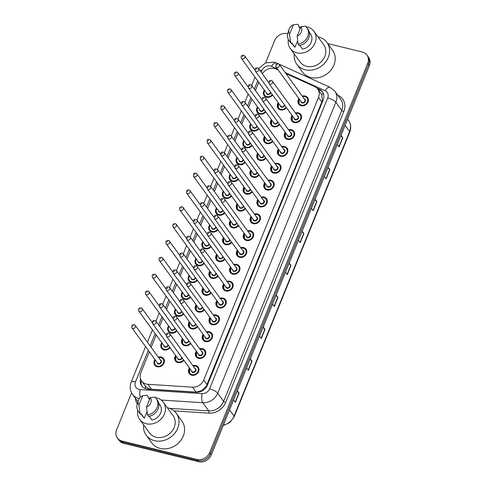 <?xml version="1.0" encoding="UTF-8"?>
<svg xmlns="http://www.w3.org/2000/svg" width="486" height="486" viewBox="0 0 486 486"><rect width="100%" height="100%" fill="white"/><g stroke="black" fill="none" stroke-linecap="round" stroke-linejoin="round"><path stroke-width="0.73" d="M295.409 112.952A5.504 4.726 144 0 1 298.289 112.849A5.504 4.726 144 0 1 300.767 114.477A5.504 4.726 144 0 1 300.33 120.352A5.504 4.726 144 0 1 294.34 122.575A5.504 4.726 144 0 1 291.855 120.947A5.504 4.726 144 0 1 292.068 115.376M288.575 129.798A5.504 4.726 144 0 1 291.448 129.689A5.504 4.726 144 0 1 293.933 131.323A5.504 4.726 144 0 1 293.489 137.192A5.504 4.726 144 0 1 287.499 139.421A5.504 4.726 144 0 1 285.015 137.787A5.504 4.726 144 0 1 285.227 132.222M281.734 146.638A5.504 4.726 144 0 1 284.608 146.535A5.504 4.726 144 0 1 287.092 148.163A5.504 4.726 144 0 1 286.649 154.038A5.504 4.726 144 0 1 280.659 156.261A5.504 4.726 144 0 1 278.174 154.633A5.504 4.726 144 0 1 278.393 149.062M274.894 163.484A5.504 4.726 144 0 1 277.767 163.375A5.504 4.726 144 0 1 280.252 165.003A5.504 4.726 144 0 1 279.808 170.878A5.504 4.726 144 0 1 273.818 173.107A5.504 4.726 144 0 1 271.34 171.473A5.504 4.726 144 0 1 271.553 165.908M268.053 180.324A5.504 4.726 144 0 1 270.933 180.221A5.504 4.726 144 0 1 273.411 181.849A5.504 4.726 144 0 1 272.974 187.724A5.504 4.726 144 0 1 266.978 189.947A5.504 4.726 144 0 1 264.499 188.319A5.504 4.726 144 0 1 264.712 182.748M261.213 197.17A5.504 4.726 144 0 1 264.092 197.061A5.504 4.726 144 0 1 266.571 198.689A5.504 4.726 144 0 1 266.134 204.563A5.504 4.726 144 0 1 260.144 206.793A5.504 4.726 144 0 1 257.659 205.159A5.504 4.726 144 0 1 257.872 199.594M254.378 214.01A5.504 4.726 144 0 1 257.252 213.907A5.504 4.726 144 0 1 259.737 215.535A5.504 4.726 144 0 1 259.293 221.409A5.504 4.726 144 0 1 253.303 223.633A5.504 4.726 144 0 1 250.819 222.005A5.504 4.726 144 0 1 251.031 216.434M247.538 230.856A5.504 4.726 144 0 1 250.412 230.747A5.504 4.726 144 0 1 252.896 232.375A5.504 4.726 144 0 1 252.453 238.249A5.504 4.726 144 0 1 246.463 240.473A5.504 4.726 144 0 1 243.978 238.845A5.504 4.726 144 0 1 244.197 233.28M240.698 247.696A5.504 4.726 144 0 1 243.577 247.593A5.504 4.726 144 0 1 246.056 249.221A5.504 4.726 144 0 1 245.618 255.095A5.504 4.726 144 0 1 239.622 257.319A5.504 4.726 144 0 1 237.144 255.691A5.504 4.726 144 0 1 237.356 250.12M233.857 264.536A5.504 4.726 144 0 1 236.737 264.433A5.504 4.726 144 0 1 239.215 266.061A5.504 4.726 144 0 1 238.778 271.935A5.504 4.726 144 0 1 232.782 274.159A5.504 4.726 144 0 1 230.303 272.531A5.504 4.726 144 0 1 230.516 266.966M227.023 281.382A5.504 4.726 144 0 1 229.896 281.279A5.504 4.726 144 0 1 232.381 282.907A5.504 4.726 144 0 1 231.937 288.781A5.504 4.726 144 0 1 225.947 291.005A5.504 4.726 144 0 1 223.463 289.377A5.504 4.726 144 0 1 223.675 283.806M220.182 298.222A5.504 4.726 144 0 1 223.056 298.118A5.504 4.726 144 0 1 225.54 299.747A5.504 4.726 144 0 1 225.097 305.621A5.504 4.726 144 0 1 219.107 307.845A5.504 4.726 144 0 1 216.622 306.216A5.504 4.726 144 0 1 216.835 300.652M213.342 315.068A5.504 4.726 144 0 1 216.215 314.964A5.504 4.726 144 0 1 218.7 316.593A5.504 4.726 144 0 1 218.257 322.467A5.504 4.726 144 0 1 212.267 324.691A5.504 4.726 144 0 1 209.782 323.062A5.504 4.726 144 0 1 210.001 317.492M206.501 331.908A5.504 4.726 144 0 1 209.381 331.804A5.504 4.726 144 0 1 211.86 333.432A5.504 4.726 144 0 1 211.422 339.307A5.504 4.726 144 0 1 205.426 341.53A5.504 4.726 144 0 1 202.948 339.902A5.504 4.726 144 0 1 203.16 334.338M199.661 348.754A5.504 4.726 144 0 1 202.541 348.65A5.504 4.726 144 0 1 205.019 350.278A5.504 4.726 144 0 1 204.582 356.153A5.504 4.726 144 0 1 198.586 358.376A5.504 4.726 144 0 1 196.107 356.748A5.504 4.726 144 0 1 196.32 351.178M192.827 365.594A5.504 4.726 144 0 1 195.7 365.49A5.504 4.726 144 0 1 198.185 367.118A5.504 4.726 144 0 1 197.741 372.993A5.504 4.726 144 0 1 191.751 375.216A5.504 4.726 144 0 1 189.267 373.588A5.504 4.726 144 0 1 189.479 368.024M302.249 96.113A5.504 4.726 144 0 1 305.129 96.003A5.504 4.726 144 0 1 307.608 97.637A5.504 4.726 144 0 1 307.17 103.506A5.504 4.726 144 0 1 301.174 105.735A5.504 4.726 144 0 1 298.696 104.101A5.504 4.726 144 0 1 298.908 98.537M279.644 124.525A5.504 4.726 144 0 1 273.648 126.761A5.504 4.726 144 0 1 271.164 125.127A5.504 4.726 144 0 1 271.376 119.562M272.804 141.365A5.504 4.726 144 0 1 266.808 143.601A5.504 4.726 144 0 1 264.323 141.973A5.504 4.726 144 0 1 264.542 136.408M265.97 158.211A5.504 4.726 144 0 1 259.967 160.447A5.504 4.726 144 0 1 257.489 158.813A5.504 4.726 144 0 1 257.702 153.248M259.129 175.051A5.504 4.726 144 0 1 253.127 177.287A5.504 4.726 144 0 1 250.648 175.659A5.504 4.726 144 0 1 250.861 170.094M252.289 191.897A5.504 4.726 144 0 1 246.293 194.133A5.504 4.726 144 0 1 243.808 192.499A5.504 4.726 144 0 1 244.021 186.934M245.448 208.737A5.504 4.726 144 0 1 239.452 210.973A5.504 4.726 144 0 1 236.968 209.345A5.504 4.726 144 0 1 237.18 203.78M238.608 225.583A5.504 4.726 144 0 1 232.612 227.819A5.504 4.726 144 0 1 230.127 226.184A5.504 4.726 144 0 1 230.346 220.62M231.773 242.423A5.504 4.726 144 0 1 225.771 244.658A5.504 4.726 144 0 1 223.293 243.03A5.504 4.726 144 0 1 223.505 237.46M224.933 259.269A5.504 4.726 144 0 1 218.931 261.504A5.504 4.726 144 0 1 216.452 259.87A5.504 4.726 144 0 1 216.665 254.306M218.093 276.109A5.504 4.726 144 0 1 212.096 278.344A5.504 4.726 144 0 1 209.612 276.716A5.504 4.726 144 0 1 209.824 271.145M211.252 292.955A5.504 4.726 144 0 1 205.256 295.19A5.504 4.726 144 0 1 202.771 293.556A5.504 4.726 144 0 1 202.984 287.991M204.418 309.795A5.504 4.726 144 0 1 198.416 312.03A5.504 4.726 144 0 1 195.931 310.402A5.504 4.726 144 0 1 196.15 304.831M197.577 326.641A5.504 4.726 144 0 1 191.575 328.876A5.504 4.726 144 0 1 189.097 327.242A5.504 4.726 144 0 1 189.309 321.677M190.737 343.481A5.504 4.726 144 0 1 184.735 345.716A5.504 4.726 144 0 1 182.256 344.088A5.504 4.726 144 0 1 182.469 338.517M183.896 360.326A5.504 4.726 144 0 1 177.9 362.562A5.504 4.726 144 0 1 175.416 360.928A5.504 4.726 144 0 1 175.628 355.363M286.485 107.679A5.504 4.726 144 0 1 280.489 109.915A5.504 4.726 144 0 1 278.004 108.287A5.504 4.726 144 0 1 278.217 102.722M265.793 111.865A5.504 4.726 144 0 1 259.797 114.101A5.504 4.726 144 0 1 257.313 112.473A5.504 4.726 144 0 1 257.525 106.902M258.953 128.711A5.504 4.726 144 0 1 252.957 130.947A5.504 4.726 144 0 1 250.472 129.312A5.504 4.726 144 0 1 250.691 123.748M252.119 145.551A5.504 4.726 144 0 1 246.116 147.787A5.504 4.726 144 0 1 243.638 146.158A5.504 4.726 144 0 1 243.851 140.588M245.278 162.397A5.504 4.726 144 0 1 239.276 164.633A5.504 4.726 144 0 1 236.797 162.998A5.504 4.726 144 0 1 237.01 157.434M238.438 179.237A5.504 4.726 144 0 1 232.442 181.472A5.504 4.726 144 0 1 229.957 179.844A5.504 4.726 144 0 1 230.17 174.274M231.597 196.083A5.504 4.726 144 0 1 225.601 198.318A5.504 4.726 144 0 1 223.117 196.684A5.504 4.726 144 0 1 223.329 191.12M224.763 212.923A5.504 4.726 144 0 1 218.761 215.158A5.504 4.726 144 0 1 216.276 213.53A5.504 4.726 144 0 1 216.495 207.959M217.922 229.769A5.504 4.726 144 0 1 211.92 232.004A5.504 4.726 144 0 1 209.442 230.37A5.504 4.726 144 0 1 209.654 224.805M211.082 246.609A5.504 4.726 144 0 1 205.08 248.844A5.504 4.726 144 0 1 202.601 247.216A5.504 4.726 144 0 1 202.814 241.645M204.242 263.455A5.504 4.726 144 0 1 198.245 265.69A5.504 4.726 144 0 1 195.761 264.056A5.504 4.726 144 0 1 195.973 258.491M197.401 280.294A5.504 4.726 144 0 1 191.405 282.53A5.504 4.726 144 0 1 188.92 280.902A5.504 4.726 144 0 1 189.133 275.331M190.567 297.14A5.504 4.726 144 0 1 184.565 299.37A5.504 4.726 144 0 1 182.08 297.742A5.504 4.726 144 0 1 182.299 292.177M183.726 313.98A5.504 4.726 144 0 1 177.724 316.216A5.504 4.726 144 0 1 175.246 314.588A5.504 4.726 144 0 1 175.458 309.017M176.886 330.826A5.504 4.726 144 0 1 170.89 333.056A5.504 4.726 144 0 1 168.405 331.428A5.504 4.726 144 0 1 168.618 325.863M170.045 347.666A5.504 4.726 144 0 1 164.049 349.902A5.504 4.726 144 0 1 161.565 348.274A5.504 4.726 144 0 1 161.777 342.703M158.284 357.119A5.504 4.726 144 0 1 161.158 357.016A5.504 4.726 144 0 1 163.642 358.644A5.504 4.726 144 0 1 163.199 364.518A5.504 4.726 144 0 1 157.209 366.742A5.504 4.726 144 0 1 154.724 365.114A5.504 4.726 144 0 1 154.937 359.549M272.634 95.025A5.504 4.726 144 0 1 266.638 97.261A5.504 4.726 144 0 1 264.153 95.627A5.504 4.726 144 0 1 264.366 90.062M278.247 70.057L275.939 69.006A10.328 8.857 -36 0 0 274.408 68.483A10.328 8.857 -36 0 0 262.361 73.823M145.192 388.533A10.328 3.681 -86.3 0 1 145.46 386.218L141.614 380.988A10.328 8.857 -36 0 0 147.908 384.298L192.547 387.172A10.328 8.857 -36 0 0 203.731 380.04L318.5 97.407A10.328 8.857 -36 0 0 317.735 89.102A10.328 8.857 -36 0 0 314.612 86.575L285.859 73.514M145.46 386.218C147.058 388.004 149.068 389.007 151.492 389.231L196.131 392.111L201.72 390.592L206.325 386.097L321.829 101.993L322.315 100.45L321.799 94.879L321.203 93.877M149.33 351.815L140.855 372.689A10.328 8.857 -36 0 0 141.614 380.988M258.759 82.328L255.423 90.536M251.918 99.168L248.583 107.376M245.078 116.014L241.742 124.222M238.237 132.854L234.908 141.061M231.397 149.7L228.068 157.907M224.562 166.54L221.227 174.747M217.722 183.386L214.387 191.593M210.881 200.226L207.546 208.433M204.041 217.072L200.712 225.279M197.201 233.912L193.871 242.119M190.366 250.758L187.031 258.965M183.526 267.598L180.191 275.805M176.685 284.444L173.35 292.651M169.845 301.284L166.516 309.491M163.004 318.13L159.675 326.337M156.17 334.969L151.158 347.302M327.704 43.54L362.283 52.02A10.328 8.857 144 0 1 366.936 55.076A10.328 8.857 144 0 1 367.702 63.38L209.685 452.527A10.328 8.857 144 0 1 196.854 459.41L122.059 441.057L122.891 442.205A10.328 8.857 144 0 1 118.232 439.15A10.328 8.857 144 0 0 122.891 442.205L197.687 460.558L122.891 442.205L123.717 443.347A10.328 8.857 144 0 1 119.064 440.292L117.405 438.001A10.328 8.857 144 0 1 116.64 429.703L131.597 392.87M209.685 452.527L210.511 453.675A10.328 8.857 144 0 1 197.687 460.558A10.328 8.857 144 0 0 210.511 453.675L368.528 64.523L210.511 453.675L211.343 454.817A10.328 8.857 144 0 1 198.519 461.7L123.717 443.347M366.936 55.076L367.768 56.224A10.328 8.857 144 0 1 368.528 64.523A10.328 8.857 144 0 0 367.768 56.224L368.595 57.366A10.328 8.857 144 0 1 369.36 65.665L211.343 454.817M263.272 326.926L265.028 329.344L261.322 338.469L259.573 336.045M250.308 358.85L252.064 361.268L248.364 370.387L246.609 367.969M237.35 390.774L239.106 393.192L235.4 402.311L233.645 399.893M302.158 231.16L303.914 233.578L300.214 242.702L298.459 240.278M315.122 199.236L316.878 201.654L313.172 210.778L311.417 208.36M328.086 167.312L329.842 169.736L326.136 178.854L324.381 176.436M341.05 135.394L342.8 137.811L339.1 146.93L337.345 144.512M276.236 295.002L277.992 297.426L274.286 306.545L272.531 304.127M289.2 263.084L290.956 265.502L287.25 274.62L285.495 272.203M289.012 263.546L290.774 265.295A2.752 0.832 22.1 0 1 290.956 265.502M276.048 295.47L277.81 297.213A2.752 0.832 22.1 0 1 277.992 297.426M340.862 135.855L342.624 137.605A2.752 0.832 22.1 0 1 342.8 137.811M327.898 167.779L329.66 169.529A2.752 0.832 22.1 0 1 329.842 169.736M314.934 199.697L316.696 201.447A2.752 0.832 22.1 0 1 316.878 201.654M301.97 231.622L303.732 233.371A2.752 0.832 22.1 0 1 303.914 233.578M237.162 391.236L238.924 392.986A2.752 0.832 22.1 0 1 239.106 393.192M250.126 359.312L251.888 361.062A2.752 0.832 22.1 0 1 252.064 361.268M263.084 327.388L264.846 329.137A2.752 0.832 22.1 0 1 265.028 329.344M265.599 62.864L274.657 40.551A10.328 8.857 144 0 1 287.481 33.668L287.657 33.71M122.059 441.057A10.328 8.857 144 0 1 117.405 438.001M140.509 378.794A10.328 8.857 -36 0 0 141.693 385.841A10.328 8.857 -36 0 0 147.987 389.146L196.21 392.257A10.328 8.857 -36 0 0 207.394 385.125L323.166 100.013A10.328 8.857 -36 0 0 322.4 91.708A10.328 8.857 -36 0 0 319.278 89.181L316.836 88.069M142.137 386.394A10.328 8.857 144 0 1 141.232 380.404M317.893 89.315L320.104 90.323A10.328 8.857 144 0 1 322.789 92.297M317.935 36.808A18.583 15.947 144 0 1 318.537 36.942A18.583 15.947 144 0 1 326.914 42.446A18.583 15.947 144 0 1 325.426 62.263A18.583 15.947 144 0 1 305.202 69.777A18.583 15.947 144 0 1 296.825 64.273A18.583 15.947 144 0 1 294.255 53.989M326.914 42.446L332.521 50.173A18.583 15.947 144 0 1 331.033 69.99A18.583 15.947 144 0 1 310.809 77.505A18.583 15.947 144 0 1 302.432 72.001L296.825 64.273M306.034 26.736A14.629 12.551 144 0 1 307.359 26.991A14.629 12.551 144 0 1 313.956 31.323A14.629 12.551 144 0 1 312.784 46.917A14.629 12.551 144 0 1 296.867 52.834A14.629 12.551 144 0 1 290.276 48.503A14.629 12.551 144 0 1 288.374 39.548M299.297 27.404A14.629 12.551 144 0 1 300.864 26.973M313.956 31.323L323.712 44.773A14.629 12.551 144 0 1 322.54 60.367A14.629 12.551 144 0 1 306.623 66.278A14.629 12.551 144 0 1 300.032 61.947L290.276 48.503M299.826 45.386L302.547 49.135A10.328 8.857 144 0 0 310.469 33.85L309.29 32.216M300.992 26.657A6.883 5.905 144 0 1 297.134 36.146L300.992 26.657L305.396 26.165A11.014 9.453 144 0 1 306.879 27.72A11.014 9.453 144 0 1 307.182 37.665A11.014 9.453 144 0 1 298.125 44.074L299.163 45.508A11.014 9.453 144 0 0 308.221 39.093A11.014 9.453 144 0 0 307.917 29.154L306.879 27.72M297.134 36.146L298.125 44.074M293.392 24.792L289.535 34.281A6.883 5.905 144 0 1 289.042 29.354A6.883 5.905 144 0 1 293.392 24.792L297.797 24.3L298.835 25.734L298.568 26.396L300.19 28.631M297.651 40.605L294.947 47.27A10.328 8.857 144 0 1 293.757 45.976L291.74 43.199M294.947 47.27L291.831 42.981L291.564 43.643A11.014 9.453 144 0 1 290.087 42.088L289.049 40.654A11.014 9.453 144 0 1 288.004 32.404L289.042 29.354M291.564 43.643L290.525 42.209A11.014 9.453 144 0 1 289.049 40.654M290.525 42.209L289.535 34.281M167.324 407.718A18.583 15.947 144 0 1 167.925 407.851A18.583 15.947 144 0 1 176.303 413.355A18.583 15.947 144 0 1 174.814 433.172A18.583 15.947 144 0 1 154.591 440.687A18.583 15.947 144 0 1 146.213 435.183A18.583 15.947 144 0 1 143.643 424.892M176.303 413.355L181.91 421.083A18.583 15.947 144 0 1 180.421 440.899A18.583 15.947 144 0 1 160.198 448.414A18.583 15.947 144 0 1 151.82 442.91L146.213 435.183M155.423 397.645A14.629 12.551 144 0 1 156.747 397.9A14.629 12.551 144 0 1 163.345 402.232A14.629 12.551 144 0 1 162.172 417.826A14.629 12.551 144 0 1 146.256 423.743A14.629 12.551 144 0 1 139.664 419.412A14.629 12.551 144 0 1 137.763 410.457M148.686 398.313A14.629 12.551 144 0 1 150.253 397.882M163.345 402.232L173.101 415.676A14.629 12.551 144 0 1 171.929 431.276A14.629 12.551 144 0 1 156.012 437.187A14.629 12.551 144 0 1 149.421 432.856L139.664 419.412M149.22 416.295L151.936 420.044A10.328 8.857 144 0 0 159.864 404.759L158.679 403.125M150.381 397.56A6.883 5.905 144 0 1 146.529 407.055L150.381 397.56L154.791 397.074A11.014 9.453 144 0 1 156.267 398.629A11.014 9.453 144 0 1 156.571 408.568A11.014 9.453 144 0 1 147.513 414.983L148.552 416.417A11.014 9.453 144 0 0 157.61 410.002A11.014 9.453 144 0 0 157.306 400.057L156.267 398.629M146.529 407.055L147.513 414.983M142.781 395.695L138.923 405.19A6.883 5.905 144 0 1 138.431 400.264A6.883 5.905 144 0 1 142.781 395.695L147.185 395.209L148.224 396.637L147.957 397.305L149.579 399.541M147.039 411.514L144.336 418.179A10.328 8.857 144 0 1 143.145 416.885L141.134 414.108M144.336 418.179L141.219 413.884L140.952 414.552A11.014 9.453 144 0 1 139.476 412.997L138.437 411.563A11.014 9.453 144 0 1 137.398 403.313L138.431 400.264M140.952 414.552L139.913 413.118A11.014 9.453 144 0 1 138.437 411.563M139.913 413.118L138.923 405.19M322.917 100.62A10.328 3.116 -157.9 0 0 322.315 100.45M321.799 94.879A10.328 4.769 -65.6 0 1 323.269 93.257M206.86 386.248A10.328 3.116 -157.9 0 0 206.325 386.097M201.654 391.145A10.328 3.681 -86.3 0 1 201.72 390.592M321.829 101.993L318.5 97.407M207.06 384.626L203.731 380.04M196.131 392.111L192.547 387.172M151.492 389.231L147.908 384.298M345.115 125.37L349.604 131.554A3.445 1.039 22.1 0 1 349.75 132.101L234.209 416.648A3.445 1.039 -157.9 0 0 234.064 416.095L349.604 131.554A13.766 11.816 -36 0 0 348.584 120.485C350.965 123.991 351.354 127.861 349.75 132.101M223.36 425.226A13.766 11.816 -36 0 0 234.064 416.095L229.574 409.917M369.36 65.665L367.702 63.38M198.519 461.7L196.854 459.41M287.08 274.39L290.774 265.295M300.044 242.465L303.732 233.371M313.002 210.541L316.696 201.447M325.966 178.617L329.66 169.529M338.93 146.699L342.624 137.605M274.116 306.308L277.81 297.213M261.152 338.232L264.846 329.137M248.194 370.156L251.888 361.062M235.23 402.08L238.924 392.986M277.549 69.097L271.467 66.333A6.883 5.905 -36 0 0 270.447 65.981A6.883 5.905 -36 0 0 261.899 70.567L261.219 72.25M259.743 70.215A6.883 2.078 22.1 0 1 261.899 70.567M148.285 350.37L135.485 381.887A6.883 5.905 -36 0 0 139.099 389.462A6.883 5.905 -36 0 0 140.193 389.626L202.097 393.617A6.883 5.905 -36 0 0 209.557 388.861L327.698 97.911A6.883 5.905 -36 0 0 325.104 90.694L285.161 72.548M139.3 398.532A13.766 11.816 144 0 1 138.704 398.405A13.766 11.816 144 0 1 132.496 394.328L137.915 401.788M140.266 397.378A6.883 2.454 -86.3 0 1 140.193 389.626M337.691 95.135L337.97 95.262A15.491 13.292 144 0 1 343.809 111.507L225.668 402.457A15.491 13.292 144 0 1 208.889 413.155L174.031 410.913M137.246 403.787A15.491 13.292 144 0 1 135.357 398.271M334.836 91.198A13.766 11.816 144 0 1 335.856 102.267L341.767 110.419A13.766 11.816 -36 0 0 340.753 99.351L334.836 91.198L330.024 87.286L278.976 64.103M327.698 97.911A6.883 2.078 22.1 0 1 335.856 102.267L217.71 393.217A13.766 11.816 144 0 1 202.796 402.724L208.713 410.883A13.766 11.816 -36 0 0 223.627 401.369L341.767 110.419A1.719 0.522 -157.9 0 0 343.809 111.507M202.097 393.617A6.883 2.454 -86.3 0 0 202.796 402.724L161.237 400.045M169.602 408.362L208.713 410.883A1.719 0.614 93.7 0 1 208.889 413.155M209.557 388.861A6.883 2.078 22.1 0 1 217.71 393.217L223.627 401.369A1.719 0.522 -157.9 0 0 225.668 402.457M257.708 80.883L254.378 89.096M250.873 97.729L247.538 105.936M244.033 114.568L240.698 122.782M237.192 131.414L233.857 139.622M230.352 148.254L227.023 156.468M223.511 165.1L220.182 173.308M216.677 181.94L213.342 190.154M209.837 198.786L206.501 206.993M202.996 215.626L199.661 223.839M196.156 232.472L192.827 240.679M189.315 249.312L185.986 257.525M182.481 266.158L179.146 274.365M175.64 282.998L172.305 291.211M168.8 299.844L165.465 308.051M161.96 316.684L158.63 324.897M155.125 333.53L150.113 345.862M325.104 90.694A6.883 3.177 -65.6 0 1 330.024 87.286M145.593 346.664L131.184 382.16A6.883 2.078 22.1 0 1 135.485 381.887M271.467 66.333A6.883 3.177 -65.6 0 1 276.388 62.925L277.864 63.599M320.104 90.323L319.278 89.181M272.555 94.916A5.164 4.429 144 0 1 266.863 97.097A5.164 4.429 144 0 1 264.536 95.566A5.164 4.429 144 0 1 264.657 90.463M264.742 90.584A4.817 4.137 -36 0 0 266.881 96.647A4.817 4.137 -36 0 0 272.269 94.515M270.848 92.565A2.412 2.066 144 0 1 267.743 94.521A2.412 2.066 144 0 1 266.316 92.747M243.778 55.319A2.066 1.774 144 0 1 242.295 58.964A2.066 1.774 144 0 1 241.366 58.356L266.838 93.464A2.066 1.774 -36 0 0 270.477 92.048M242.393 56.728L242.642 56.121L242.393 56.728M286.406 107.57A5.164 4.429 144 0 1 280.714 109.757A5.164 4.429 144 0 1 278.387 108.226A5.164 4.429 144 0 1 278.508 103.123M278.593 103.239A4.817 4.137 -36 0 0 280.732 109.307A4.817 4.137 -36 0 0 286.12 107.175M284.699 105.225A2.412 2.066 144 0 1 281.594 107.181A2.412 2.066 144 0 1 280.167 105.401M257.629 67.973A2.066 1.774 144 0 1 256.146 71.624A2.066 1.774 144 0 1 255.217 71.011L280.683 106.124A2.066 1.774 -36 0 0 284.328 104.703M256.493 68.781L256.244 69.389L256.493 68.781M305.105 96.453A5.164 4.429 144 0 1 307.431 97.978A5.164 4.429 144 0 1 307.018 103.488A5.164 4.429 144 0 1 301.405 105.571A5.164 4.429 144 0 1 299.078 104.04A5.164 4.429 144 0 1 299.2 98.937M302.541 96.514A5.164 4.429 144 0 1 305.014 96.428M299.285 99.059A4.817 4.137 -36 0 0 301.423 105.122A4.817 4.137 -36 0 0 307.407 101.914A4.817 4.137 -36 0 0 304.88 96.611A4.817 4.137 -36 0 0 302.632 96.629M304.2 98.792A2.412 2.066 144 0 1 305.238 101.483A2.412 2.066 144 0 1 302.286 102.996A2.412 2.066 144 0 1 300.852 101.222M275.908 66.831L301.375 101.939A2.066 1.774 -36 0 0 304.722 99.515L279.25 64.401A2.066 1.774 144 0 1 275.908 66.831L276.018 64.328C276.103 63.885 276.801 63.654 278.114 63.642L279.25 64.401A2.066 1.774 144 0 0 278.32 63.794M277.184 64.595L276.935 65.203L277.184 64.595M265.714 111.756A5.164 4.429 144 0 1 260.022 113.943A5.164 4.429 144 0 1 257.695 112.412A5.164 4.429 144 0 1 257.817 107.309M257.908 107.424A4.817 4.137 -36 0 0 260.04 113.493A4.817 4.137 -36 0 0 265.429 111.361M264.013 109.411A2.412 2.066 144 0 1 260.909 111.367A2.412 2.066 144 0 1 259.475 109.587M236.937 72.159A2.066 1.774 144 0 1 235.455 75.81A2.066 1.774 144 0 1 234.525 75.196L259.998 110.304A2.066 1.774 -36 0 0 263.637 108.888M235.552 73.574L235.801 72.967L235.552 73.574M258.874 128.602A5.164 4.429 144 0 1 253.182 130.783A5.164 4.429 144 0 1 250.855 129.252A5.164 4.429 144 0 1 250.983 124.149M251.068 124.27A4.817 4.137 -36 0 0 253.206 130.333A4.817 4.137 -36 0 0 258.588 128.201M257.173 126.251A2.412 2.066 144 0 1 254.069 128.207A2.412 2.066 144 0 1 252.635 126.433M230.097 89.005A2.066 1.774 144 0 1 228.614 92.65A2.066 1.774 144 0 1 227.685 92.042L253.157 127.15A2.066 1.774 -36 0 0 256.796 125.734M228.718 90.414L228.961 89.807L228.718 90.414M252.04 145.442A5.164 4.429 144 0 1 246.347 147.629A5.164 4.429 144 0 1 244.021 146.098A5.164 4.429 144 0 1 244.142 140.995M244.227 141.11A4.817 4.137 -36 0 0 246.366 147.179A4.817 4.137 -36 0 0 251.748 145.047M250.333 143.091A2.412 2.066 144 0 1 247.228 145.053A2.412 2.066 144 0 1 245.795 143.273M223.256 105.845A2.066 1.774 144 0 1 221.78 109.496A2.066 1.774 144 0 1 220.844 108.882L246.317 143.99A2.066 1.774 -36 0 0 249.956 142.574M221.877 107.26L222.12 106.653L221.877 107.26M245.199 162.288A5.164 4.429 144 0 1 239.507 164.468A5.164 4.429 144 0 1 237.18 162.938A5.164 4.429 144 0 1 237.302 157.835M237.387 157.956A4.817 4.137 -36 0 0 239.525 164.019A4.817 4.137 -36 0 0 244.908 161.887M243.492 159.937A2.412 2.066 144 0 1 240.388 161.893A2.412 2.066 144 0 1 238.954 160.119M216.422 122.691A2.066 1.774 144 0 1 214.94 126.336A2.066 1.774 144 0 1 214.01 125.728L239.477 160.836A2.066 1.774 -36 0 0 243.115 159.42M215.037 124.1L215.286 123.493L215.037 124.1M279.565 124.416A5.164 4.429 144 0 1 273.873 126.597A5.164 4.429 144 0 1 271.546 125.072A5.164 4.429 144 0 1 271.668 119.963M271.759 120.085A4.817 4.137 -36 0 0 273.891 126.153A4.817 4.137 -36 0 0 279.28 124.015M277.864 122.065A2.412 2.066 144 0 1 274.76 124.021A2.412 2.066 144 0 1 273.326 122.247M250.788 84.819A2.066 1.774 144 0 1 249.306 88.464A2.066 1.774 144 0 1 248.376 87.857L273.849 122.964A2.066 1.774 -36 0 0 277.488 121.549M249.652 85.621L249.403 86.235L249.652 85.621M272.725 141.256A5.164 4.429 144 0 1 267.033 143.443A5.164 4.429 144 0 1 264.706 141.912A5.164 4.429 144 0 1 264.834 136.809M264.919 136.924A4.817 4.137 -36 0 0 267.057 142.993A4.817 4.137 -36 0 0 272.439 140.861M271.024 138.911A2.412 2.066 144 0 1 267.92 140.867A2.412 2.066 144 0 1 266.486 139.087M243.948 101.659A2.066 1.774 144 0 1 242.465 105.31A2.066 1.774 144 0 1 241.536 104.697L267.008 139.81A2.066 1.774 -36 0 0 270.647 138.389M242.812 102.467L242.569 103.075L242.812 102.467M265.891 158.102A5.164 4.429 144 0 1 260.198 160.283A5.164 4.429 144 0 1 257.872 158.758A5.164 4.429 144 0 1 257.993 153.649M258.078 153.77A4.817 4.137 -36 0 0 260.217 159.839A4.817 4.137 -36 0 0 265.599 157.701M264.184 155.751A2.412 2.066 144 0 1 261.079 157.707A2.412 2.066 144 0 1 259.646 155.933M237.107 118.505A2.066 1.774 144 0 1 235.631 122.15A2.066 1.774 144 0 1 234.695 121.543L260.168 156.65A2.066 1.774 -36 0 0 263.807 155.234M235.971 119.307L235.728 119.921L235.971 119.307M238.359 179.127A5.164 4.429 144 0 1 232.666 181.314A5.164 4.429 144 0 1 230.34 179.784A5.164 4.429 144 0 1 230.461 174.681M230.552 174.796A4.817 4.137 -36 0 0 232.685 180.865A4.817 4.137 -36 0 0 238.073 178.733M236.658 176.776A2.412 2.066 144 0 1 233.553 178.739A2.412 2.066 144 0 1 232.12 176.959M209.581 139.531A2.066 1.774 144 0 1 208.099 143.182A2.066 1.774 144 0 1 207.17 142.568L232.642 177.676A2.066 1.774 -36 0 0 236.281 176.26M208.196 140.946L208.445 140.339L208.196 140.946M231.518 195.973A5.164 4.429 144 0 1 225.826 198.154A5.164 4.429 144 0 1 223.499 196.623A5.164 4.429 144 0 1 223.621 191.52M223.712 191.642A4.817 4.137 -36 0 0 225.844 197.705A4.817 4.137 -36 0 0 231.233 195.572M229.817 193.622A2.412 2.066 144 0 1 226.713 195.579A2.412 2.066 144 0 1 225.279 193.805M202.741 156.377A2.066 1.774 144 0 1 201.259 160.022A2.066 1.774 144 0 1 200.329 159.414L225.802 194.522A2.066 1.774 -36 0 0 229.441 193.106M201.356 157.786L201.605 157.178L201.356 157.786M224.678 212.813A5.164 4.429 144 0 1 218.986 215A5.164 4.429 144 0 1 216.659 213.469A5.164 4.429 144 0 1 216.786 208.366M216.871 208.482A4.817 4.137 -36 0 0 219.01 214.551A4.817 4.137 -36 0 0 224.392 212.418M222.977 210.462A2.412 2.066 144 0 1 219.872 212.425A2.412 2.066 144 0 1 218.439 210.645M195.901 173.216A2.066 1.774 144 0 1 194.418 176.868A2.066 1.774 144 0 1 193.489 176.254L218.961 211.361A2.066 1.774 -36 0 0 222.6 209.946M194.522 174.632L194.765 174.024L194.522 174.632M259.05 174.942A5.164 4.429 144 0 1 253.358 177.129A5.164 4.429 144 0 1 251.031 175.598A5.164 4.429 144 0 1 251.153 170.495M251.238 170.61A4.817 4.137 -36 0 0 253.376 176.679A4.817 4.137 -36 0 0 258.759 174.547M257.343 172.597A2.412 2.066 144 0 1 254.239 174.553A2.412 2.066 144 0 1 252.805 172.773M230.273 135.345A2.066 1.774 144 0 1 228.791 138.996A2.066 1.774 144 0 1 227.861 138.382L253.328 173.496A2.066 1.774 -36 0 0 256.966 172.074M229.137 136.153L228.888 136.76L229.137 136.153M252.21 191.788A5.164 4.429 144 0 1 246.517 193.969A5.164 4.429 144 0 1 244.191 192.444A5.164 4.429 144 0 1 244.312 187.335M244.403 187.456A4.817 4.137 -36 0 0 246.536 193.525A4.817 4.137 -36 0 0 251.924 191.387M250.509 189.437A2.412 2.066 144 0 1 247.404 191.393A2.412 2.066 144 0 1 245.971 189.619M223.432 152.191A2.066 1.774 144 0 1 221.95 155.836A2.066 1.774 144 0 1 221.021 155.228L246.493 190.336A2.066 1.774 -36 0 0 250.132 188.92M222.296 152.993L222.047 153.6L222.296 152.993M245.369 208.628A5.164 4.429 144 0 1 239.677 210.815A5.164 4.429 144 0 1 237.35 209.284A5.164 4.429 144 0 1 237.472 204.181M237.563 204.296A4.817 4.137 -36 0 0 239.695 210.365A4.817 4.137 -36 0 0 245.084 208.233M243.668 206.283A2.412 2.066 144 0 1 240.564 208.239A2.412 2.066 144 0 1 239.13 206.459M216.592 169.031A2.066 1.774 144 0 1 215.11 172.682A2.066 1.774 144 0 1 214.18 172.068L239.653 207.182A2.066 1.774 -36 0 0 243.292 205.76M215.456 169.839L215.207 170.446L215.456 169.839M217.843 229.659A5.164 4.429 144 0 1 212.151 231.84A5.164 4.429 144 0 1 209.824 230.309A5.164 4.429 144 0 1 209.946 225.206M210.031 225.328A4.817 4.137 -36 0 0 212.169 231.391A4.817 4.137 -36 0 0 217.552 229.258M216.136 227.308A2.412 2.066 144 0 1 213.032 229.264A2.412 2.066 144 0 1 211.598 227.491M189.066 190.062A2.066 1.774 144 0 1 187.584 193.707A2.066 1.774 144 0 1 186.648 193.1L212.121 228.207A2.066 1.774 -36 0 0 215.76 226.792M187.681 191.472L187.93 190.864L187.681 191.472M211.003 246.499A5.164 4.429 144 0 1 205.311 248.686A5.164 4.429 144 0 1 202.984 247.155A5.164 4.429 144 0 1 203.105 242.046M203.191 242.168A4.817 4.137 -36 0 0 205.329 248.237A4.817 4.137 -36 0 0 210.711 246.104M209.296 244.148A2.412 2.066 144 0 1 206.192 246.11A2.412 2.066 144 0 1 204.764 244.33M182.226 206.902A2.066 1.774 144 0 1 180.743 210.553A2.066 1.774 144 0 1 179.814 209.94L205.28 245.047A2.066 1.774 -36 0 0 208.919 243.632M180.841 208.318L181.09 207.71L180.841 208.318M204.163 263.345A5.164 4.429 144 0 1 198.47 265.526A5.164 4.429 144 0 1 196.144 263.995A5.164 4.429 144 0 1 196.265 258.892M196.356 259.014A4.817 4.137 -36 0 0 198.488 265.077A4.817 4.137 -36 0 0 203.877 262.944M202.462 260.994A2.412 2.066 144 0 1 199.357 262.95A2.412 2.066 144 0 1 197.924 261.176M175.385 223.748A2.066 1.774 144 0 1 173.903 227.393A2.066 1.774 144 0 1 172.973 226.786L198.446 261.893A2.066 1.774 -36 0 0 202.085 260.478M174 225.158L174.249 224.55L174 225.158M197.322 280.185A5.164 4.429 144 0 1 191.63 282.372A5.164 4.429 144 0 1 189.303 280.841A5.164 4.429 144 0 1 189.425 275.732M189.516 275.854A4.817 4.137 -36 0 0 191.654 281.923A4.817 4.137 -36 0 0 197.037 279.79M195.621 277.834A2.412 2.066 144 0 1 192.517 279.796A2.412 2.066 144 0 1 191.083 278.016M168.545 240.588A2.066 1.774 144 0 1 167.062 244.239A2.066 1.774 144 0 1 166.133 243.626L191.606 278.733A2.066 1.774 -36 0 0 195.244 277.318M167.16 242.004L167.409 241.396L167.16 242.004M190.482 297.031A5.164 4.429 144 0 1 184.795 299.212A5.164 4.429 144 0 1 182.463 297.681A5.164 4.429 144 0 1 182.59 292.578M182.675 292.7A4.817 4.137 -36 0 0 184.814 298.762A4.817 4.137 -36 0 0 190.196 296.63M188.781 294.68A2.412 2.066 144 0 1 185.676 296.636A2.412 2.066 144 0 1 184.243 294.862M161.704 257.434A2.066 1.774 144 0 1 160.228 261.079A2.066 1.774 144 0 1 159.293 260.472L184.765 295.579A2.066 1.774 -36 0 0 188.404 294.164M160.325 258.844L160.568 258.236L160.325 258.844M238.529 225.474A5.164 4.429 144 0 1 232.837 227.655A5.164 4.429 144 0 1 230.51 226.13A5.164 4.429 144 0 1 230.637 221.021M230.722 221.142A4.817 4.137 -36 0 0 232.861 227.211A4.817 4.137 -36 0 0 238.243 225.073M236.828 223.123A2.412 2.066 144 0 1 233.723 225.079A2.412 2.066 144 0 1 232.29 223.305M209.752 185.877A2.066 1.774 144 0 1 208.269 189.522A2.066 1.774 144 0 1 207.34 188.914L232.812 224.022A2.066 1.774 -36 0 0 236.451 222.606M208.615 186.679L208.373 187.286L208.615 186.679M231.694 242.314A5.164 4.429 144 0 1 226.002 244.501A5.164 4.429 144 0 1 223.675 242.97A5.164 4.429 144 0 1 223.797 237.867M223.882 237.982A4.817 4.137 -36 0 0 226.02 244.051A4.817 4.137 -36 0 0 231.403 241.919M229.987 239.969A2.412 2.066 144 0 1 226.883 241.925A2.412 2.066 144 0 1 225.449 240.145M202.917 202.717A2.066 1.774 144 0 1 201.435 206.368A2.066 1.774 144 0 1 200.499 205.754L225.972 240.868A2.066 1.774 -36 0 0 229.611 239.446M201.775 203.525L201.532 204.132L201.775 203.525M224.854 259.16A5.164 4.429 144 0 1 219.162 261.34A5.164 4.429 144 0 1 216.835 259.816A5.164 4.429 144 0 1 216.956 254.707M217.042 254.828A4.817 4.137 -36 0 0 219.18 260.897A4.817 4.137 -36 0 0 224.562 258.759M223.147 256.808A2.412 2.066 144 0 1 220.043 258.765A2.412 2.066 144 0 1 218.615 256.991M196.077 219.563A2.066 1.774 144 0 1 194.594 223.208A2.066 1.774 144 0 1 193.665 222.6L219.131 257.708A2.066 1.774 -36 0 0 222.77 256.292M194.941 220.365L194.692 220.972L194.941 220.365M218.014 275.999A5.164 4.429 144 0 1 212.321 278.186A5.164 4.429 144 0 1 209.995 276.656A5.164 4.429 144 0 1 210.116 271.553M210.207 271.668A4.817 4.137 -36 0 0 212.339 277.737A4.817 4.137 -36 0 0 217.728 275.605M216.313 273.654A2.412 2.066 144 0 1 213.208 275.611A2.412 2.066 144 0 1 211.775 273.831M189.236 236.403A2.066 1.774 144 0 1 187.754 240.054A2.066 1.774 144 0 1 186.824 239.44L212.297 274.554A2.066 1.774 -36 0 0 215.936 273.132M188.1 237.211L187.851 237.818L188.1 237.211M211.173 292.845A5.164 4.429 144 0 1 205.481 295.026A5.164 4.429 144 0 1 203.154 293.501A5.164 4.429 144 0 1 203.276 288.392M203.367 288.514A4.817 4.137 -36 0 0 205.505 294.583A4.817 4.137 -36 0 0 210.888 292.444M209.472 290.494A2.412 2.066 144 0 1 206.368 292.451A2.412 2.066 144 0 1 204.934 290.677M182.396 253.249A2.066 1.774 144 0 1 180.914 256.894A2.066 1.774 144 0 1 179.984 256.286L205.457 291.393A2.066 1.774 -36 0 0 209.095 289.978M181.26 254.05L181.011 254.658L181.26 254.05M183.647 313.871A5.164 4.429 144 0 1 177.955 316.052A5.164 4.429 144 0 1 175.628 314.527A5.164 4.429 144 0 1 175.75 309.418M175.835 309.539A4.817 4.137 -36 0 0 177.973 315.608A4.817 4.137 -36 0 0 183.356 313.476M181.94 311.52A2.412 2.066 144 0 1 178.836 313.482A2.412 2.066 144 0 1 177.402 311.702M154.87 274.274A2.066 1.774 144 0 1 153.388 277.925A2.066 1.774 144 0 1 152.452 277.312L177.925 312.419A2.066 1.774 -36 0 0 181.564 311.004M153.485 275.69L153.734 275.082L153.485 275.69M176.807 330.717A5.164 4.429 144 0 1 171.115 332.898A5.164 4.429 144 0 1 168.788 331.367A5.164 4.429 144 0 1 168.909 326.264M168.994 326.385A4.817 4.137 -36 0 0 171.133 332.448A4.817 4.137 -36 0 0 176.515 330.316M175.1 328.366A2.412 2.066 144 0 1 171.995 330.322A2.412 2.066 144 0 1 170.568 328.542M148.03 291.12A2.066 1.774 144 0 1 146.547 294.765A2.066 1.774 144 0 1 145.618 294.158L171.084 329.265A2.066 1.774 -36 0 0 174.723 327.85M146.644 292.529L146.894 291.922L146.644 292.529M169.966 347.557A5.164 4.429 144 0 1 164.274 349.738A5.164 4.429 144 0 1 161.947 348.213A5.164 4.429 144 0 1 162.069 343.104M162.16 343.225A4.817 4.137 -36 0 0 164.292 349.294A4.817 4.137 -36 0 0 169.681 347.162M168.265 345.206A2.412 2.066 144 0 1 165.161 347.168A2.412 2.066 144 0 1 163.727 345.388M141.189 307.96A2.066 1.774 144 0 1 139.707 311.611A2.066 1.774 144 0 1 138.777 310.997L164.25 346.105A2.066 1.774 -36 0 0 167.889 344.689M139.804 309.375L140.053 308.768L139.804 309.375M161.139 357.465A5.164 4.429 144 0 1 163.466 358.99A5.164 4.429 144 0 1 163.053 364.494A5.164 4.429 144 0 1 157.434 366.584A5.164 4.429 144 0 1 155.107 365.053A5.164 4.429 144 0 1 155.234 359.95M155.32 360.071A4.817 4.137 -36 0 0 157.458 366.134A4.817 4.137 -36 0 0 163.442 362.927A4.817 4.137 -36 0 0 160.915 357.623A4.817 4.137 -36 0 0 158.661 357.641M160.228 359.804A2.412 2.066 144 0 1 161.273 362.495A2.412 2.066 144 0 1 158.321 364.008A2.412 2.066 144 0 1 156.887 362.228M157.409 362.951A2.066 1.774 -36 0 0 160.751 360.527L135.278 325.413A2.066 1.774 144 0 1 131.937 327.837L157.409 362.951M134.349 324.806A2.066 1.774 144 0 1 135.278 325.413L134.142 324.654L132.423 324.994C131.651 325.486 131.487 326.434 131.937 327.837M132.97 326.215L133.213 325.608L132.97 326.215M158.576 357.526A5.164 4.429 144 0 1 161.048 357.441M204.333 309.685A5.164 4.429 144 0 1 198.64 311.872A5.164 4.429 144 0 1 196.314 310.341A5.164 4.429 144 0 1 196.441 305.238M196.526 305.354A4.817 4.137 -36 0 0 198.665 311.423A4.817 4.137 -36 0 0 204.047 309.29M202.632 307.34A2.412 2.066 144 0 1 199.527 309.296A2.412 2.066 144 0 1 198.094 307.517M175.555 270.088A2.066 1.774 144 0 1 174.073 273.74A2.066 1.774 144 0 1 173.144 273.126L198.616 308.239A2.066 1.774 -36 0 0 202.255 306.818M174.419 270.896L174.176 271.504L174.419 270.896M197.498 326.531A5.164 4.429 144 0 1 191.806 328.712A5.164 4.429 144 0 1 189.479 327.187A5.164 4.429 144 0 1 189.601 322.078M189.686 322.2A4.817 4.137 -36 0 0 191.824 328.269A4.817 4.137 -36 0 0 197.207 326.13M195.791 324.18A2.412 2.066 144 0 1 192.687 326.136A2.412 2.066 144 0 1 191.253 324.362M168.721 286.934A2.066 1.774 144 0 1 167.239 290.579A2.066 1.774 144 0 1 166.303 289.972L191.776 325.079A2.066 1.774 -36 0 0 195.415 323.664M167.585 287.736L167.336 288.344L167.585 287.736M190.658 343.371A5.164 4.429 144 0 1 184.966 345.558A5.164 4.429 144 0 1 182.639 344.027A5.164 4.429 144 0 1 182.76 338.924M182.845 339.04A4.817 4.137 -36 0 0 184.984 345.109A4.817 4.137 -36 0 0 190.366 342.976M188.951 341.026A2.412 2.066 144 0 1 185.846 342.982A2.412 2.066 144 0 1 184.419 341.202M161.881 303.774A2.066 1.774 144 0 1 160.398 307.425A2.066 1.774 144 0 1 159.469 306.812L184.935 341.925A2.066 1.774 -36 0 0 188.574 340.504M160.745 304.582L160.495 305.19L160.745 304.582M183.817 360.217A5.164 4.429 144 0 1 178.125 362.398A5.164 4.429 144 0 1 175.798 360.873A5.164 4.429 144 0 1 175.92 355.764M176.011 355.886A4.817 4.137 -36 0 0 178.143 361.955A4.817 4.137 -36 0 0 183.532 359.816M182.116 357.866A2.412 2.066 144 0 1 179.012 359.822A2.412 2.066 144 0 1 177.578 358.048M155.04 320.62A2.066 1.774 144 0 1 153.558 324.265A2.066 1.774 144 0 1 152.628 323.658L178.101 358.765A2.066 1.774 -36 0 0 181.74 357.35M153.904 321.422L153.655 322.03L153.904 321.422M298.27 113.293A5.164 4.429 144 0 1 300.597 114.824A5.164 4.429 144 0 1 300.184 120.328A5.164 4.429 144 0 1 294.565 122.417A5.164 4.429 144 0 1 292.238 120.886A5.164 4.429 144 0 1 292.359 115.783M295.701 113.353A5.164 4.429 144 0 1 298.173 113.274M292.444 115.899A4.817 4.137 -36 0 0 294.583 121.968A4.817 4.137 -36 0 0 300.567 118.754A4.817 4.137 -36 0 0 298.04 113.457A4.817 4.137 -36 0 0 295.792 113.475M297.359 115.638A2.412 2.066 144 0 1 298.404 118.323A2.412 2.066 144 0 1 295.445 119.842A2.412 2.066 144 0 1 294.018 118.062M269.068 83.671L294.534 118.778A2.066 1.774 -36 0 0 297.882 116.354L272.409 81.247A2.066 1.774 144 0 1 269.068 83.671L269.177 81.174C269.262 80.731 269.961 80.5 271.273 80.482L272.409 81.247A2.066 1.774 144 0 0 271.48 80.633M270.344 81.441L270.095 82.049L270.344 81.441M291.43 130.139A5.164 4.429 144 0 1 293.757 131.663A5.164 4.429 144 0 1 293.344 137.174A5.164 4.429 144 0 1 287.724 139.257A5.164 4.429 144 0 1 285.397 137.726A5.164 4.429 144 0 1 285.519 132.623M288.866 130.199A5.164 4.429 144 0 1 291.333 130.114M285.61 132.745A4.817 4.137 -36 0 0 287.742 138.808A4.817 4.137 -36 0 0 293.732 135.6A4.817 4.137 -36 0 0 291.199 130.297A4.817 4.137 -36 0 0 288.951 130.315M290.519 132.478A2.412 2.066 144 0 1 291.564 135.169A2.412 2.066 144 0 1 288.611 136.681A2.412 2.066 144 0 1 287.177 134.908M262.227 100.517L287.7 135.624A2.066 1.774 -36 0 0 291.041 133.2L265.569 98.087A2.066 1.774 144 0 1 262.227 100.517L262.343 98.014C262.428 97.571 263.12 97.34 264.433 97.328L265.569 98.087A2.066 1.774 144 0 0 264.639 97.479M263.503 98.281L263.254 98.889L263.503 98.281M284.589 146.979A5.164 4.429 144 0 1 286.916 148.509A5.164 4.429 144 0 1 286.503 154.013A5.164 4.429 144 0 1 280.884 156.103A5.164 4.429 144 0 1 278.557 154.572A5.164 4.429 144 0 1 278.685 149.469M282.026 147.039A5.164 4.429 144 0 1 284.498 146.96M278.77 149.585A4.817 4.137 -36 0 0 280.908 155.654A4.817 4.137 -36 0 0 286.892 152.44A4.817 4.137 -36 0 0 284.365 147.143A4.817 4.137 -36 0 0 282.111 147.161M283.678 149.324A2.412 2.066 144 0 1 284.723 152.009A2.412 2.066 144 0 1 281.771 153.527A2.412 2.066 144 0 1 280.337 151.747M255.387 117.357L280.859 152.464A2.066 1.774 -36 0 0 284.201 150.04L258.728 114.933A2.066 1.774 144 0 1 255.387 117.357L255.502 114.86C255.587 114.417 256.286 114.186 257.592 114.167L258.728 114.933A2.066 1.774 144 0 0 257.799 114.319M256.663 115.127L256.42 115.735L256.663 115.127M277.749 163.825A5.164 4.429 144 0 1 280.076 165.349A5.164 4.429 144 0 1 279.663 170.859A5.164 4.429 144 0 1 274.049 172.943A5.164 4.429 144 0 1 271.723 171.412A5.164 4.429 144 0 1 271.844 166.309M275.185 163.885A5.164 4.429 144 0 1 277.658 163.8M271.929 166.431A4.817 4.137 -36 0 0 274.068 172.494A4.817 4.137 -36 0 0 280.051 169.286A4.817 4.137 -36 0 0 277.524 163.982A4.817 4.137 -36 0 0 275.27 164.001M276.844 166.163A2.412 2.066 144 0 1 277.883 168.855A2.412 2.066 144 0 1 274.93 170.367A2.412 2.066 144 0 1 273.497 168.593M248.546 134.203L274.019 169.31A2.066 1.774 -36 0 0 277.36 166.886L251.894 131.773A2.066 1.774 144 0 1 248.546 134.203L248.662 131.7C248.747 131.256 249.446 131.026 250.752 131.013L251.894 131.773A2.066 1.774 144 0 0 250.958 131.165M249.822 131.967L249.579 132.575L249.822 131.967M270.909 180.664A5.164 4.429 144 0 1 273.241 182.195A5.164 4.429 144 0 1 272.822 187.699A5.164 4.429 144 0 1 267.209 189.789A5.164 4.429 144 0 1 264.882 188.258A5.164 4.429 144 0 1 265.004 183.149M268.345 180.725A5.164 4.429 144 0 1 270.817 180.646M265.089 183.271A4.817 4.137 -36 0 0 267.227 189.34A4.817 4.137 -36 0 0 273.211 186.126A4.817 4.137 -36 0 0 270.684 180.828A4.817 4.137 -36 0 0 268.436 180.847M270.003 183.009A2.412 2.066 144 0 1 271.042 185.695A2.412 2.066 144 0 1 268.09 187.213A2.412 2.066 144 0 1 266.656 185.433M241.712 151.043L267.179 186.15A2.066 1.774 -36 0 0 270.526 183.726L245.053 148.619A2.066 1.774 144 0 1 241.712 151.043L241.821 148.546C241.907 148.102 242.605 147.872 243.917 147.853L245.053 148.619A2.066 1.774 144 0 0 244.124 148.005M242.988 148.813L242.739 149.421L242.988 148.813M264.074 197.51A5.164 4.429 144 0 1 266.401 199.035A5.164 4.429 144 0 1 265.988 204.539A5.164 4.429 144 0 1 260.368 206.629A5.164 4.429 144 0 1 258.042 205.098A5.164 4.429 144 0 1 258.163 199.995M261.511 197.571A5.164 4.429 144 0 1 263.977 197.486M258.248 200.117A4.817 4.137 -36 0 0 260.387 206.179A4.817 4.137 -36 0 0 266.371 202.972A4.817 4.137 -36 0 0 263.843 197.668A4.817 4.137 -36 0 0 261.596 197.687M263.163 199.849A2.412 2.066 144 0 1 264.208 202.541A2.412 2.066 144 0 1 261.249 204.053A2.412 2.066 144 0 1 259.822 202.279M234.872 167.889L260.344 202.996A2.066 1.774 -36 0 0 263.685 200.572L238.213 165.459A2.066 1.774 144 0 1 234.872 167.889L234.981 165.386C235.066 164.942 235.765 164.711 237.077 164.699L238.213 165.459A2.066 1.774 144 0 0 237.283 164.851M236.147 165.653L235.898 166.261L236.147 165.653M257.234 214.35A5.164 4.429 144 0 1 259.56 215.881A5.164 4.429 144 0 1 259.147 221.385A5.164 4.429 144 0 1 253.528 223.475A5.164 4.429 144 0 1 251.201 221.944A5.164 4.429 144 0 1 251.323 216.835M254.67 214.411A5.164 4.429 144 0 1 257.137 214.332M251.414 216.956A4.817 4.137 -36 0 0 253.546 223.025A4.817 4.137 -36 0 0 259.536 219.812A4.817 4.137 -36 0 0 257.003 214.514A4.817 4.137 -36 0 0 254.755 214.533M256.322 216.695A2.412 2.066 144 0 1 257.367 219.38A2.412 2.066 144 0 1 254.415 220.899A2.412 2.066 144 0 1 252.981 219.119M228.031 184.729L253.504 219.836A2.066 1.774 -36 0 0 256.845 217.412L231.372 182.305A2.066 1.774 144 0 1 228.031 184.729L228.147 182.232C228.232 181.788 228.924 181.557 230.236 181.539L231.372 182.305A2.066 1.774 144 0 0 230.443 181.691M229.307 182.499L229.058 183.107L229.307 182.499M250.393 231.196A5.164 4.429 144 0 1 252.72 232.721A5.164 4.429 144 0 1 252.307 238.225A5.164 4.429 144 0 1 246.688 240.315A5.164 4.429 144 0 1 244.361 238.784A5.164 4.429 144 0 1 244.488 233.681M247.83 231.257A5.164 4.429 144 0 1 250.302 231.172M244.573 233.802A4.817 4.137 -36 0 0 246.712 239.865A4.817 4.137 -36 0 0 252.696 236.658A4.817 4.137 -36 0 0 250.169 231.354A4.817 4.137 -36 0 0 247.915 231.372M249.482 233.535A2.412 2.066 144 0 1 250.527 236.226A2.412 2.066 144 0 1 247.574 237.739A2.412 2.066 144 0 1 246.141 235.965M221.191 201.575L246.663 236.682A2.066 1.774 -36 0 0 250.004 234.258L224.538 199.145A2.066 1.774 144 0 1 221.191 201.575L221.306 199.072C221.391 198.628 222.09 198.397 223.396 198.385L224.538 199.145A2.066 1.774 144 0 0 223.603 198.537M222.466 199.339L222.224 199.946L222.466 199.339M243.553 248.036A5.164 4.429 144 0 1 245.88 249.567A5.164 4.429 144 0 1 245.466 255.071A5.164 4.429 144 0 1 239.853 257.155A5.164 4.429 144 0 1 237.526 255.63A5.164 4.429 144 0 1 237.648 250.521M240.989 248.097A5.164 4.429 144 0 1 243.462 248.018M237.733 250.642A4.817 4.137 -36 0 0 239.871 256.711A4.817 4.137 -36 0 0 245.855 253.498A4.817 4.137 -36 0 0 243.328 248.2A4.817 4.137 -36 0 0 241.074 248.218M242.648 250.381A2.412 2.066 144 0 1 243.686 253.066A2.412 2.066 144 0 1 240.734 254.585A2.412 2.066 144 0 1 239.3 252.805M214.35 218.414L239.823 253.522A2.066 1.774 -36 0 0 243.164 251.098L217.698 215.991A2.066 1.774 144 0 1 214.35 218.414L214.466 215.918C214.551 215.474 215.249 215.243 216.556 215.225L217.698 215.991A2.066 1.774 144 0 0 216.762 215.377M215.626 216.185L215.383 216.792L215.626 216.185M236.712 264.882A5.164 4.429 144 0 1 239.045 266.407A5.164 4.429 144 0 1 238.626 271.911A5.164 4.429 144 0 1 233.013 274.001A5.164 4.429 144 0 1 230.686 272.47A5.164 4.429 144 0 1 230.807 267.367M234.149 264.943A5.164 4.429 144 0 1 236.621 264.858M230.893 267.488A4.817 4.137 -36 0 0 233.031 273.551A4.817 4.137 -36 0 0 239.015 270.344A4.817 4.137 -36 0 0 236.488 265.04A4.817 4.137 -36 0 0 234.24 265.058M235.807 267.221A2.412 2.066 144 0 1 236.846 269.912A2.412 2.066 144 0 1 233.894 271.425A2.412 2.066 144 0 1 232.46 269.645M207.516 235.26L232.982 270.368A2.066 1.774 -36 0 0 236.33 267.944L210.857 232.83A2.066 1.774 144 0 1 207.516 235.26L207.625 232.758C207.71 232.314 208.409 232.083 209.721 232.071L210.857 232.83A2.066 1.774 144 0 0 209.928 232.223M208.792 233.025L208.543 233.632L208.792 233.025M229.878 281.722A5.164 4.429 144 0 1 232.205 283.253A5.164 4.429 144 0 1 231.792 288.757A5.164 4.429 144 0 1 226.172 290.841A5.164 4.429 144 0 1 223.846 289.316A5.164 4.429 144 0 1 223.967 284.207M227.314 281.783A5.164 4.429 144 0 1 229.781 281.704M224.058 284.328A4.817 4.137 -36 0 0 226.19 290.397A4.817 4.137 -36 0 0 232.174 287.183A4.817 4.137 -36 0 0 229.647 281.886A4.817 4.137 -36 0 0 227.399 281.904M228.967 284.067A2.412 2.066 144 0 1 230.012 286.752A2.412 2.066 144 0 1 227.059 288.271A2.412 2.066 144 0 1 225.625 286.491M200.675 252.1L226.148 287.208A2.066 1.774 -36 0 0 229.489 284.784L204.017 249.676A2.066 1.774 144 0 1 200.675 252.1L200.791 249.604C200.87 249.16 201.569 248.929 202.881 248.911L204.017 249.676A2.066 1.774 144 0 0 203.087 249.063M201.951 249.871L201.702 250.478L201.951 249.871M223.038 298.568A5.164 4.429 144 0 1 225.364 300.093A5.164 4.429 144 0 1 224.951 305.597A5.164 4.429 144 0 1 219.332 307.687A5.164 4.429 144 0 1 217.005 306.156A5.164 4.429 144 0 1 217.127 301.053M220.474 298.629A5.164 4.429 144 0 1 222.94 298.544M217.218 301.174A4.817 4.137 -36 0 0 219.35 307.237A4.817 4.137 -36 0 0 225.34 304.029A4.817 4.137 -36 0 0 222.807 298.726A4.817 4.137 -36 0 0 220.559 298.744M222.126 300.907A2.412 2.066 144 0 1 223.171 303.598A2.412 2.066 144 0 1 220.219 305.111A2.412 2.066 144 0 1 218.785 303.331M193.835 268.94L219.308 304.054A2.066 1.774 -36 0 0 222.649 301.63L197.176 266.516A2.066 1.774 144 0 1 193.835 268.94L193.95 266.443C194.035 266 194.728 265.769 196.04 265.757L197.176 266.516A2.066 1.774 144 0 0 196.247 265.909M195.111 266.711L194.862 267.318L195.111 266.711M216.197 315.408A5.164 4.429 144 0 1 218.524 316.939A5.164 4.429 144 0 1 218.111 322.443A5.164 4.429 144 0 1 212.491 324.527A5.164 4.429 144 0 1 210.165 323.002A5.164 4.429 144 0 1 210.292 317.893M213.633 315.469A5.164 4.429 144 0 1 216.106 315.39M210.377 318.014A4.817 4.137 -36 0 0 212.516 324.083A4.817 4.137 -36 0 0 218.5 320.869A4.817 4.137 -36 0 0 215.972 315.572A4.817 4.137 -36 0 0 213.719 315.59M215.286 317.753A2.412 2.066 144 0 1 216.331 320.438A2.412 2.066 144 0 1 213.378 321.957A2.412 2.066 144 0 1 211.945 320.177M186.995 285.786L212.467 320.894A2.066 1.774 -36 0 0 215.808 318.47L190.342 283.362A2.066 1.774 144 0 1 186.995 285.786L187.11 283.289C187.195 282.846 187.894 282.615 189.2 282.597L190.342 283.362A2.066 1.774 144 0 0 189.406 282.749M188.27 283.557L188.027 284.164L188.27 283.557M209.357 332.254A5.164 4.429 144 0 1 211.683 333.779A5.164 4.429 144 0 1 211.27 339.283A5.164 4.429 144 0 1 205.657 341.372A5.164 4.429 144 0 1 203.33 339.842A5.164 4.429 144 0 1 203.452 334.739M206.793 332.315A5.164 4.429 144 0 1 209.266 332.23M203.537 334.86A4.817 4.137 -36 0 0 205.675 340.923A4.817 4.137 -36 0 0 211.659 337.715A4.817 4.137 -36 0 0 209.132 332.412A4.817 4.137 -36 0 0 206.878 332.43M208.451 334.593A2.412 2.066 144 0 1 209.49 337.284A2.412 2.066 144 0 1 206.538 338.797A2.412 2.066 144 0 1 205.104 337.017M180.154 302.626L205.627 337.74A2.066 1.774 -36 0 0 208.968 335.316L183.501 300.202A2.066 1.774 144 0 1 180.154 302.626L180.27 300.129C180.355 299.686 181.053 299.455 182.359 299.443L183.501 300.202A2.066 1.774 144 0 0 182.572 299.595M181.436 300.397L181.187 301.004L181.436 300.397M202.522 349.094A5.164 4.429 144 0 1 204.849 350.625A5.164 4.429 144 0 1 204.436 356.129A5.164 4.429 144 0 1 198.817 358.212A5.164 4.429 144 0 1 196.49 356.688A5.164 4.429 144 0 1 196.611 351.578M199.953 349.155A5.164 4.429 144 0 1 202.425 349.07M196.696 351.7A4.817 4.137 -36 0 0 198.835 357.769A4.817 4.137 -36 0 0 204.819 354.555A4.817 4.137 -36 0 0 202.291 349.258A4.817 4.137 -36 0 0 200.044 349.276M201.611 351.439A2.412 2.066 144 0 1 202.65 354.124A2.412 2.066 144 0 1 199.697 355.643A2.412 2.066 144 0 1 198.27 353.863M173.32 319.472L198.786 354.58A2.066 1.774 -36 0 0 202.133 352.156L176.661 317.048A2.066 1.774 144 0 1 173.32 319.472L173.429 316.975C173.514 316.532 174.213 316.301 175.525 316.283L176.661 317.048A2.066 1.774 144 0 0 175.732 316.435M174.595 317.243L174.346 317.85L174.595 317.243M195.682 365.94A5.164 4.429 144 0 1 198.009 367.465A5.164 4.429 144 0 1 197.595 372.969A5.164 4.429 144 0 1 191.976 375.058A5.164 4.429 144 0 1 189.649 373.527A5.164 4.429 144 0 1 189.771 368.424M193.118 366.001A5.164 4.429 144 0 1 195.585 365.915M189.862 368.546A4.817 4.137 -36 0 0 191.994 374.609A4.817 4.137 -36 0 0 197.984 371.401A4.817 4.137 -36 0 0 195.451 366.098A4.817 4.137 -36 0 0 193.203 366.116M194.771 368.279A2.412 2.066 144 0 1 195.815 370.97A2.412 2.066 144 0 1 192.863 372.483A2.412 2.066 144 0 1 191.429 370.703M166.479 336.312L191.952 371.425A2.066 1.774 -36 0 0 195.293 369.002L169.821 333.888A2.066 1.774 144 0 1 166.479 336.312L166.595 333.815C166.674 333.372 167.372 333.141 168.685 333.129L169.821 333.888A2.066 1.774 144 0 0 168.891 333.281M167.755 334.082L167.506 334.69L167.755 334.082M321.197 93.877L317.735 89.102M234.209 416.648L229.835 422.522L223.171 425.681M348.584 120.485L347.636 119.173M276.388 62.925L274.165 62.159L265.417 62.937L258.667 68.739M131.184 382.16C129.525 386.51 129.962 390.568 132.496 394.328M255.022 77.183L251.687 85.39M248.182 94.023L244.853 102.23M241.342 110.869L238.012 119.076M234.507 127.709L231.172 135.916M227.667 144.555L224.332 152.762M220.826 161.395L217.491 169.602M213.986 178.24L210.657 186.448M207.145 195.08L203.816 203.288M200.311 211.926L196.976 220.134M193.471 228.766L190.135 236.974M186.63 245.612L183.295 253.82M179.79 262.452L176.461 270.659M172.955 279.298L169.62 287.505M166.115 296.138L162.78 304.345M159.274 312.984L155.939 321.191M152.434 329.824L147.428 342.156M254.84 69.893L244.707 55.926L243.571 55.167L241.852 55.507C241.08 55.999 240.916 56.947 241.366 58.356M264.633 90.426L263.776 93.257L265.399 96.757M279.25 109.417L278.387 108.226L278.484 103.087M255.217 71.011L255.326 68.514C255.411 68.07 256.11 67.84 257.422 67.827L258.558 68.587L268.691 82.553M299.941 105.231L299.078 104.04L299.176 98.901M302.517 96.477L305.068 96.422L307.431 97.978L308.294 99.168M248 86.739L237.867 72.772L236.731 72.007L235.011 72.353C234.24 72.845 234.076 73.793 234.525 75.196M257.793 107.272L256.936 110.097L258.558 113.596M241.159 103.579L231.032 89.612L229.89 88.853L228.171 89.193C227.399 89.685 227.235 90.633 227.685 92.042M250.952 124.112L250.096 126.943L251.718 130.442M234.319 120.425L224.192 106.458L223.05 105.693C221.744 105.711 221.045 105.942 220.96 106.385L220.844 108.882M244.112 140.958L243.261 143.783L244.877 147.282M227.484 137.265L217.351 123.298L216.215 122.539C214.903 122.551 214.205 122.782 214.126 123.225L214.01 125.728M237.277 157.798L236.421 160.623L238.043 164.128M272.409 126.257L271.546 125.072L271.644 119.927M248.376 87.857L248.492 85.36C248.577 84.91 249.269 84.686 250.582 84.667L251.718 85.433L261.851 99.393M265.569 143.103L264.706 141.912L264.803 136.773M241.536 104.697L241.651 102.2C241.736 101.756 242.435 101.525 243.741 101.513L244.877 102.273L255.01 116.239M258.728 159.943L257.872 158.758L257.963 153.612M234.695 121.543L234.811 119.046C234.896 118.596 235.595 118.371 236.901 118.353L238.043 119.119L248.17 133.079M220.644 154.111L210.511 140.144L209.375 139.379C208.063 139.397 207.364 139.628 207.285 140.071L207.17 142.568M230.437 174.638L229.58 177.469L231.202 180.968M213.804 170.951L203.67 156.984L202.534 156.225C201.222 156.237 200.53 156.468 200.445 156.911L200.329 159.414M223.596 191.484L222.74 194.309L224.362 197.814M206.963 187.79L196.836 173.83L195.694 173.065C194.388 173.083 193.689 173.314 193.604 173.757L193.489 176.254M216.756 208.324L215.899 211.155L217.521 214.654M251.894 176.789L251.031 175.598L251.128 170.458M227.861 138.382L227.97 135.886C228.055 135.442 228.754 135.211 230.066 135.199L231.202 135.959L241.335 149.925M245.053 193.628L244.191 192.444L244.288 187.298M221.021 155.228L221.136 152.732C221.215 152.282 221.914 152.057 223.226 152.039L224.362 152.804L234.495 166.765M238.213 210.474L237.35 209.284L237.447 204.144M214.18 172.068L214.296 169.571C214.381 169.128 215.073 168.897 216.385 168.885L217.521 169.644L227.655 183.611M200.123 204.636L189.996 190.67L188.854 189.911C187.547 189.923 186.849 190.154 186.764 190.597L186.648 193.1M209.922 225.17L209.065 227.995L210.681 231.5M193.288 221.476L183.155 207.516L182.019 206.75L180.3 207.097C179.528 207.589 179.364 208.537 179.814 209.94M203.081 242.01L202.225 244.841L203.847 248.34M186.448 238.322L176.315 224.356L175.179 223.596L173.459 223.937C172.688 224.429 172.524 225.376 172.973 226.786M196.241 258.856L195.384 261.681L197.006 265.186M179.607 255.162L169.474 241.202L168.338 240.436L166.619 240.783C165.848 241.275 165.683 242.222 166.133 243.626M189.4 275.696L188.544 278.527L190.166 282.026M172.767 272.008L162.64 258.042L161.498 257.282L159.779 257.623C159.007 258.115 158.843 259.062 159.293 260.472M182.56 292.542L181.709 295.367L183.325 298.872M231.372 227.314L230.51 226.13L230.607 220.984M207.34 188.914L207.455 186.417C207.54 185.968 208.239 185.743 209.545 185.725L210.687 186.49L220.814 200.451M224.532 244.16L223.675 242.97L223.767 237.83M200.499 205.754L200.615 203.257C200.7 202.814 201.398 202.583 202.705 202.571L203.847 203.33L213.974 217.297M217.698 261L216.835 259.816L216.932 254.67M193.665 222.6L193.774 220.103C193.859 219.654 194.558 219.423 195.87 219.411L197.006 220.176L207.139 234.137M210.857 277.846L209.995 276.656L210.092 271.516M186.824 239.44L186.94 236.943C187.019 236.5 187.718 236.269 189.03 236.251L190.166 237.016L200.299 250.983M204.017 294.686L203.154 293.501L203.251 288.356M179.984 256.286L180.099 253.789C180.185 253.34 180.877 253.109 182.189 253.097L183.325 253.862L193.458 267.822M165.926 288.848L155.799 274.888L154.657 274.122L152.944 274.469C152.167 274.961 152.009 275.908 152.452 277.312M175.725 309.382L174.869 312.212L176.491 315.712M159.092 305.694L148.959 291.728L147.823 290.968L146.104 291.308C145.332 291.8 145.168 292.748 145.618 294.158M168.885 326.228L168.028 329.052L169.65 332.558M152.252 322.534L142.119 308.574L140.983 307.808L139.263 308.154C138.492 308.646 138.328 309.594 138.777 310.997M162.045 343.067L161.188 345.898L162.81 349.398M164.329 360.181L163.466 358.99L161.097 357.435L158.545 357.489M155.204 359.913L154.348 362.738L155.97 366.244M197.176 311.532L196.314 310.341L196.411 305.202M173.144 273.126L173.259 270.629C173.344 270.186 174.043 269.955 175.349 269.937L176.491 270.702L186.618 284.668M190.336 328.372L189.479 327.187L189.576 322.042M166.303 289.972L166.419 287.475C166.504 287.026 167.202 286.795 168.508 286.783L169.65 287.548L179.777 301.508M183.501 345.218L182.639 344.027L182.736 338.888M159.469 306.812L159.578 304.315C159.663 303.872 160.362 303.641 161.674 303.622L162.81 304.388L172.943 318.354M176.661 362.058L175.798 360.873L175.896 355.728M152.628 323.658L152.744 321.161C152.829 320.711 153.521 320.481 154.834 320.468L155.97 321.228L166.103 335.194M293.101 122.071L292.238 120.886L292.335 115.741M295.676 113.317L298.228 113.262L300.597 114.824L301.46 116.008M286.26 138.917L285.397 137.726L285.495 132.587M288.836 130.163L291.387 130.108L293.757 131.663L294.619 132.854M279.42 155.757L278.557 154.572L278.654 149.427M282.002 147.003L284.547 146.948L286.916 148.509L287.779 149.694M272.579 172.603L271.723 171.412L271.814 166.273M275.161 163.849L277.706 163.794L280.076 165.349L280.938 166.54M265.745 189.443L264.882 188.258L264.979 183.113M268.321 180.689L270.872 180.634L273.241 182.195L274.098 183.38M258.904 206.289L258.042 205.098L258.139 199.959M261.48 197.535L264.032 197.48L266.401 199.035L267.264 200.226M252.064 223.129L251.201 221.944L251.298 216.799M254.64 214.375L257.191 214.32L259.56 215.881L260.423 217.066M245.223 239.975L244.361 238.784L244.458 233.645M247.805 231.221L250.351 231.166L252.72 232.721L253.583 233.912M238.383 256.815L237.526 255.63L237.618 250.484M240.965 248.06L243.51 248.006L245.88 249.567L246.742 250.752M231.549 273.661L230.686 272.47L230.783 267.33M234.124 264.906L236.676 264.852L239.045 266.407L239.902 267.598M224.708 290.5L223.846 289.316L223.943 284.17M227.284 281.746L229.835 281.692L232.205 283.253L233.067 284.438M217.868 307.346L217.005 306.156L217.102 301.016M220.444 298.592L222.995 298.538L225.364 300.093L226.227 301.284M211.027 324.186L210.165 323.002L210.262 317.856M213.609 315.432L216.155 315.378L218.524 316.939L219.386 318.123M204.187 341.032L203.33 339.842L203.421 334.702M206.769 332.278L209.314 332.224L211.683 333.779L212.546 334.969M197.352 357.872L196.49 356.688L196.587 351.542M199.928 349.118L202.48 349.063L204.849 350.625L205.706 351.809M190.512 374.718L189.649 373.527L189.747 368.388M193.088 365.964L195.639 365.909L198.009 367.465L198.871 368.655"/></g></svg>

